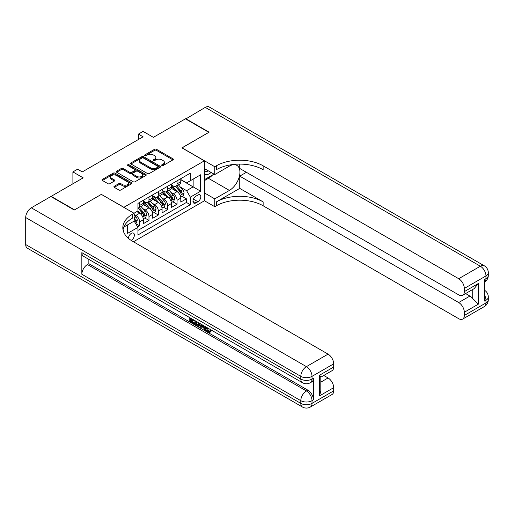 <?xml version="1.0" encoding="UTF-8"?>
<svg xmlns="http://www.w3.org/2000/svg" width="514" height="514" viewBox="0 0 514 514"><rect width="100%" height="100%" fill="white"/><g stroke="black" fill="none" stroke-linecap="round" stroke-linejoin="round"><path stroke-width="0.77" d="M161.916 165.502A0.912 0.527 0 0 0 163.201 165.502L172.961 159.867A1.298 0.752 0 0 0 173.346 159.34A1.298 0.752 0 0 0 172.961 158.807L156.429 149.259A1.298 0.752 0 0 0 154.592 149.259L144.832 154.894A0.912 0.527 0 0 0 144.569 155.267A0.912 0.527 0 0 0 144.832 155.639A0.912 0.527 0 0 0 146.124 155.639L147.383 154.907A4.157 2.397 0 0 1 153.262 154.907L154.637 155.703A4.157 2.397 0 0 1 155.858 157.4A4.157 2.397 0 0 1 154.637 159.096L153.378 159.828A0.912 0.527 0 0 0 153.108 160.201A0.912 0.527 0 0 0 153.378 160.567A0.912 0.527 0 0 0 154.663 160.567L155.928 159.841A4.157 2.397 0 0 1 161.801 159.841L163.182 160.638A4.157 2.397 0 0 1 164.396 162.334A4.157 2.397 0 0 1 163.182 164.03L161.916 164.756A0.912 0.527 0 0 0 161.653 165.129A0.912 0.527 0 0 0 161.916 165.502L161.916 164.756M131.141 240.385A4.234 2.448 120 0 0 131.391 240.256A4.234 2.448 120 0 0 134.154 236.524A4.234 2.448 120 0 0 133.505 233.131A4.234 2.448 120 0 0 131.391 233.337A4.234 2.448 120 0 0 128.397 238.335M114.275 186.274A1.298 0.752 0 0 0 113.896 186.807A1.298 0.752 0 0 0 114.275 187.334L118.914 190.013A1.298 0.752 0 0 0 120.751 190.013L131.584 183.755A1.298 0.752 0 0 0 131.969 183.228A1.298 0.752 0 0 0 131.584 182.695L115.052 173.147A1.298 0.752 0 0 0 113.215 173.147L102.382 179.405A1.298 0.752 0 0 0 101.997 179.939A1.298 0.752 0 0 0 102.382 180.465L107.985 183.704A1.298 0.752 0 0 0 109.816 183.704L114.455 181.024A1.298 0.752 0 0 0 114.84 180.498A1.298 0.752 0 0 0 114.455 179.964L111.679 178.358A3.476 2.005 0 0 1 110.664 176.944A3.476 2.005 0 0 1 112.804 175.088A3.476 2.005 0 0 1 116.594 175.525L127.478 181.808A3.476 2.005 0 0 1 128.494 183.228A3.476 2.005 0 0 1 126.348 185.079A3.476 2.005 0 0 1 122.563 184.642L120.751 183.594A1.298 0.752 0 0 0 118.914 183.594L114.275 186.274L114.275 187.334M101.444 194.44L123.9 207.296L204.373 160.837L181.917 147.871L208.819 132.342L185.425 118.837L153.378 137.341L143.085 131.398L138.407 134.096L143.085 136.801L82.266 171.914L77.582 169.215L72.904 171.914L72.904 183.8M101.444 194.331L74.543 209.866L51.149 196.361L83.197 177.857L72.904 171.914M147.473 173.52A1.298 0.752 0 0 0 149.311 173.52L160.15 167.262A1.298 0.752 0 0 0 160.529 166.735A1.298 0.752 0 0 0 160.15 166.202L143.618 156.661A1.298 0.752 0 0 0 141.78 156.661L130.941 162.919A1.298 0.752 0 0 0 130.562 163.446A1.298 0.752 0 0 0 130.941 163.979L147.473 173.52M128.14 165.701A0.912 0.527 0 0 1 129.059 165.823L129.059 164.743L145.867 174.452A1.298 0.752 0 0 1 146.246 174.978A1.298 0.752 0 0 1 145.867 175.512L135.028 181.77A1.298 0.752 0 0 1 133.197 181.77L116.659 172.222L116.659 171.162A1.298 0.752 0 0 0 116.28 171.689A1.298 0.752 0 0 0 116.659 172.222M116.659 171.162L121.298 168.483A1.298 0.752 0 0 1 123.135 168.483L129.843 172.357A1.298 0.752 0 0 0 131.68 172.357L134.758 170.577A1.298 0.752 0 0 0 135.137 170.05A1.298 0.752 0 0 0 134.758 169.517L127.774 165.489A0.912 0.527 0 0 1 127.511 165.116A0.912 0.527 0 0 1 128.07 164.634A0.912 0.527 0 0 1 129.059 164.743M51.149 196.682L51.149 196.361M137.681 226.95L139.622 225.832L135.741 223.59M134.103 214.377L135.882 215.405A5.294 3.058 60 0 1 139.622 221.887L143.367 219.722L143.367 223.667L148.976 220.429L144.723 217.968M142.886 208.645L145.237 210.001A5.294 3.058 60 0 1 148.976 216.484L152.722 214.325L152.722 218.264L158.338 215.025L154.078 212.565M152.247 203.242L154.592 204.598A5.294 3.058 60 0 1 158.338 211.081L162.077 208.922L162.077 212.867L167.692 209.622L163.439 207.161M161.602 197.839L163.953 199.194A5.294 3.058 60 0 1 167.692 205.677L171.438 203.518L171.438 207.463L177.054 204.219L177.054 200.274A5.294 3.058 -120 0 0 173.308 193.791L170.956 192.435M172.794 201.764L177.054 204.219M143.367 219.722A5.294 3.058 -120 0 0 139.622 213.239L136.814 211.62M152.722 214.325A5.294 3.058 -120 0 0 148.976 207.842L143.194 204.501M162.077 208.922A5.294 3.058 -120 0 0 158.338 202.439L152.549 199.098M171.438 203.518A5.294 3.058 -120 0 0 167.692 197.035L161.91 193.694M197.916 195.037L195.86 196.226A4.099 2.371 120 0 0 193.18 199.837A4.099 2.371 120 0 0 193.81 203.126A4.099 2.371 120 0 0 195.86 202.921L197.916 201.732A4.099 2.371 120 0 0 200.595 198.121A4.099 2.371 120 0 0 199.965 194.832A4.099 2.371 120 0 0 197.916 195.037M123.9 232.559L123.9 227.015M133.447 241.766L204.373 200.82L204.373 160.837M134.103 220.969L137.938 227.394L137.938 234.956L190.341 204.707L190.341 197.145L186.595 190.662L180.318 187.038M137.938 227.394L127.645 233.337L127.645 224.856M134.006 213.239L137.938 210.971L137.938 203.409L190.341 173.154L190.341 180.722L200.633 174.779L200.633 191.202L190.341 197.145M143.367 201.141L145.237 202.22A5.294 3.058 60 0 0 147.884 202.484L151.624 200.325A5.294 3.058 -120 0 0 152.722 197.896L152.722 194.877M152.722 195.738L154.592 196.817A5.294 3.058 60 0 0 157.239 197.08L160.985 194.922A5.294 3.058 -120 0 0 162.077 192.499L162.077 189.473M162.077 190.334L163.953 191.414A5.294 3.058 60 0 0 166.6 191.677L170.34 189.518A5.294 3.058 -120 0 0 171.438 187.096L171.438 184.07M137.938 230.42L186.409 202.439L186.409 198.815L180.793 202.06L180.793 198.115A5.294 3.058 -120 0 0 177.054 191.632L171.265 188.291M171.438 184.931L173.308 186.017A5.294 3.058 -120 0 0 175.955 186.274A5.294 3.058 -120 0 0 177.054 183.851L177.054 180.825M175.955 186.274L179.694 184.115A5.294 3.058 -120 0 0 180.793 181.693L180.793 178.666M139.622 202.439L139.622 205.465A5.294 3.058 60 0 1 138.523 207.887A5.294 3.058 60 0 1 137.938 208.099M138.523 207.887L142.269 205.722A5.294 3.058 -120 0 0 143.367 203.3L143.367 200.274M148.976 197.035L148.976 200.062A5.294 3.058 60 0 1 147.884 202.484M158.338 191.632L158.338 194.658A5.294 3.058 60 0 1 157.239 197.08M167.692 186.229L167.692 189.255A5.294 3.058 60 0 1 166.6 191.677M167.692 205.677L167.692 209.622M158.338 211.081L158.338 215.025M148.976 216.484L148.976 220.429M139.622 221.887L139.622 225.832M186.595 190.662L193.142 186.878L193.142 179.097L200.633 174.779M180.793 179.746L200.633 191.202M180.793 179.534L186.595 182.881L190.341 180.722M138.407 134.096L138.407 139.5M182.149 196.361L186.409 198.815M186.409 202.439L190.341 204.707M162.283 165.63L163.182 165.11A4.157 2.397 0 0 0 164.396 163.413L164.396 162.334M155.858 157.4L155.858 158.479A4.157 2.397 0 0 1 154.637 160.182L153.737 160.696M172.948 159.88L156.429 150.345A1.298 0.752 0 0 0 154.592 150.345L145.199 155.768M160.15 166.202L160.15 167.262L143.618 157.74A1.298 0.752 0 0 0 141.78 157.74L130.961 163.985M157.856 167.108A0.912 0.527 0 0 0 158.119 166.735A0.912 0.527 0 0 0 157.856 166.363L143.342 157.984A0.912 0.527 0 0 0 142.057 157.984L140.727 158.755A4.157 2.397 0 0 0 139.506 160.452A4.157 2.397 0 0 0 140.727 162.148L150.647 167.872A4.157 2.397 0 0 0 156.519 167.872L157.856 167.108L157.856 168.187A0.912 0.527 0 0 0 158.119 167.815L158.119 166.735M139.506 160.452L139.506 161.531A4.157 2.397 0 0 0 140.727 163.227L140.727 162.148M157.856 168.187L156.519 168.952A4.157 2.397 0 0 1 150.647 168.952L140.727 163.227M116.678 172.235L121.298 169.562L121.298 168.483M135.137 170.05L135.137 171.13A1.298 0.752 0 0 1 134.758 171.657L131.68 173.436A1.298 0.752 0 0 1 129.843 173.436L123.135 169.562A1.298 0.752 0 0 0 121.298 169.562M129.059 165.823L145.854 175.518M136.801 176.373A3.476 2.005 0 0 0 140.585 176.81A3.476 2.005 0 0 0 142.731 174.953A3.476 2.005 0 0 0 141.71 173.533L137.88 171.323A1.298 0.752 0 0 0 136.043 171.323L132.965 173.096A1.298 0.752 0 0 0 132.586 173.629A1.298 0.752 0 0 0 132.965 174.156L136.801 176.373L136.801 177.452A3.476 2.005 0 0 0 140.585 177.889A3.476 2.005 0 0 0 142.731 176.032L142.731 174.953M132.586 173.629L132.586 174.709A1.298 0.752 0 0 0 132.965 175.235L132.965 174.156M136.801 177.452L132.965 175.235M128.494 183.228L128.494 184.308A3.476 2.005 0 0 1 126.348 186.158A3.476 2.005 0 0 1 122.563 185.727L120.751 184.68A1.298 0.752 0 0 0 118.914 184.68L114.288 187.347M110.664 176.944L110.664 178.024A3.476 2.005 0 0 0 111.679 179.437L111.679 178.358M114.442 181.037L111.679 179.437M131.584 182.695L131.584 183.755L115.052 174.233A1.298 0.752 0 0 0 113.215 174.233L102.395 180.478L102.382 179.405M180.716 197.19L183.132 195.795L184.07 193.091A3.508 2.024 -120 0 0 182.701 189.801L178.429 184.847M177.568 191.973L172.498 186.107A10.126 5.847 -120 0 0 171.438 184.989M174.792 190.328L171.952 187.045A8.404 4.851 -120 0 0 171.438 186.479M175.48 186.466L179.804 191.471A3.508 2.024 60 0 1 181.05 193.887C181.577 194.594 181.956 194.376 182.174 193.238A3.508 2.024 -120 0 0 180.922 190.822L176.649 185.875M175.73 186.383L180.375 191.767A1.786 1.034 60 0 1 180.832 192.461L182.174 193.238M181.05 193.887L181.307 194.305M204.373 173.578A8.603 4.967 120 0 0 206.339 174.542A8.603 4.967 120 0 0 211.1 172.447M204.373 169.999A5.892 3.399 120 0 0 205.33 171.162A5.892 3.399 120 0 0 206.191 171.425A5.892 3.399 120 0 0 208.318 170.841M214.01 174.13L204.373 179.694M185.708 118.997L205.259 107.381L480.359 266.213A7.941 4.581 120 0 1 484.329 265.815A7.941 7.941 0 0 1 488.3 272.696A7.941 4.581 180 0 1 485.974 275.934L464.315 288.444A7.941 4.581 -120 0 0 458.7 278.716L480.359 266.213A7.941 4.581 60 0 1 485.974 275.934L485.974 278.633L484.574 279.449L484.574 301.056L485.974 300.247L485.974 302.945A7.941 4.581 60 0 1 484.329 306.582L462.671 319.085A7.941 4.581 -120 0 0 464.315 315.455L485.974 302.945A7.941 4.581 0 0 0 488.3 299.707A7.941 7.941 0 0 1 484.329 306.582M185.708 118.676L209.102 132.182L182.007 147.929M204.373 192.878L214.762 198.873L229.405 190.418A14.887 8.597 120 0 0 239.132 177.298A14.887 8.597 120 0 0 236.845 165.367A14.887 8.597 120 0 0 229.405 166.106L214.762 174.561L214.762 166.729L216.349 165.81A33.082 19.102 180 0 1 263.136 165.81L458.7 278.716M214.762 198.873L214.762 206.705L216.349 205.786A33.082 19.102 180 0 1 263.136 205.786L458.7 318.693A7.941 4.581 -120 0 0 462.671 319.085M239.742 188.394L216.349 201.899A33.082 19.102 180 0 1 263.136 201.899L239.742 188.394L239.742 176.129L246.386 172.293M239.742 164.107L239.742 168.457L458.7 294.869A7.941 4.581 -120 0 0 462.671 295.261A7.941 4.581 -120 0 0 464.315 291.631L478.348 283.522L478.348 304.159L472.732 298.55L472.732 289.453M478.348 304.159L464.315 312.268L464.315 315.455M464.315 312.268A7.941 4.581 -120 0 0 458.7 302.54L469.924 296.058A7.941 4.581 60 0 1 472.732 298.55M239.742 176.129L458.7 302.54M205.259 107.381A7.941 4.581 -60 0 1 209.23 106.989L484.329 265.815M204.373 168.566L214.762 174.561M182.007 147.82L214.762 166.729M204.373 200.711L214.762 206.705M464.315 288.444L464.315 291.631M465.607 293.565L469.924 296.058M216.349 165.81L216.349 169.697A33.082 19.102 180 0 1 263.136 169.697L263.136 165.81M462.671 295.261L474.152 288.637L478.348 283.522M212.571 174.959A14.887 8.597 -60 0 1 208.446 178.319L204.373 180.665M207.013 327.566L208.748 331.196L209.404 331.427M206.339 327.212L206.262 327.996L207.997 331.626L209.089 331.768L210.322 330.483L211.113 331.151L209.706 332.635L208.074 332.423C206.352 331.247 205.484 329.622 205.471 327.546L205.536 326.75M201.758 326.698L200.646 328.048L199.811 327.566L201.225 324.263M204.79 326.319L205.908 330.219L205.157 330.656L204.321 330.168L203.679 327.803L201.289 326.422L200.646 328.048M191.317 319.669L191.317 321.051L194.633 322.965L194.633 323.711L193.881 324.141L189.782 321.777L189.782 317.652M194.273 320.248L193.521 320.942L190.572 319.239L190.572 321.481L191.317 321.051M81.842 252.65L300.799 379.062A7.941 4.581 120 0 0 302.444 382.699L83.486 256.287A7.941 4.581 -60 0 1 81.842 252.65L81.842 274.258A7.941 4.581 -60 0 1 87.457 264.537L88.858 263.727L307.815 390.139A7.941 4.581 60 0 1 313.431 399.86L313.431 378.253A7.941 4.581 60 0 1 311.786 381.889L310.379 382.699A7.941 4.581 -120 0 0 312.024 379.062L313.431 378.253M88.858 263.727L88.858 259.39M200.319 323.736L199.541 325.863L198.796 326.294L196.971 325.927L194.96 324.764L194.96 320.646M74.26 210.027L101.354 194.388L134.103 213.297L132.509 214.216A33.082 19.102 -0 0 0 122.82 227.721A33.082 19.102 -0 0 0 132.509 241.227L328.073 354.133A7.941 4.581 60 0 1 333.689 363.854L312.024 376.364L312.024 379.062A7.941 4.581 -0 0 1 300.799 379.062L300.799 376.364L25.7 217.538A7.941 4.581 -60 0 1 31.315 207.81L50.873 196.521L74.26 210.027M134.103 213.297L134.103 221.129L123.758 227.104M319.65 375.149L320.813 376.903L320.813 390.788L319.65 395.786L319.65 375.149L333.689 367.041L333.689 363.854M333.689 367.041A7.941 4.581 60 0 1 332.044 370.678L320.813 377.16M25.7 244.548L300.799 403.374A7.941 4.581 120 0 0 302.444 407.011L27.345 248.185A7.941 4.581 -60 0 1 25.7 244.548L25.7 217.538M323.756 375.464L328.073 377.957A7.941 4.581 60 0 1 333.689 387.678L319.65 395.786M313.431 399.86L312.024 400.676L312.024 403.374L333.689 390.871L333.689 387.678M333.689 390.871A7.941 4.581 60 0 1 332.044 394.501L310.379 407.011A7.941 4.581 -120 0 0 312.024 403.374A7.941 4.581 -0 0 1 300.799 403.374L300.799 400.676L81.842 274.258M132.509 214.216L132.509 218.103A33.082 19.102 -0 0 0 122.994 229.662M190.572 321.481L193.881 323.396L194.633 322.965M193.881 323.396L193.881 324.141M190.572 318.108L193.521 320.196L193.855 320.004M193.521 320.196L193.521 320.942M190.572 318.494L190.9 318.301M199.509 323.274L198.796 326.294M195.757 321.102L195.757 324.475L198.237 325.452L198.719 322.818M199.567 324.148L200.299 323.73M196.502 321.533L196.502 324.045L198.989 325.021M195.757 324.475L196.502 324.045M196.913 325.144L197.659 324.713M203.743 325.715L205.157 330.656M201.97 324.687L201.527 325.812L203.441 326.923L202.998 325.285M202.439 324.964L202.272 325.381L203.165 325.895M201.527 325.812L202.272 325.381M207.997 331.626L208.748 331.196M206.262 327.996L206.981 327.585M209.571 330.913L210.367 331.588L211.113 331.151M210.367 331.588L209.706 332.635M171.355 202.593L173.777 201.192L174.709 198.494A3.508 2.024 -120 0 0 173.346 195.198L169.067 190.251M168.213 197.376L163.144 191.51A10.126 5.847 -120 0 0 162.077 190.392M165.431 195.731L162.597 192.448A8.404 4.851 -120 0 0 162.077 191.883M166.118 191.87L170.442 196.875A3.508 2.024 60 0 1 171.695 199.291C172.222 199.997 172.595 199.779 172.82 198.642A3.508 2.024 -120 0 0 171.567 196.226L167.294 191.279M166.375 191.786L171.021 197.164A1.786 1.034 60 0 1 171.47 197.864L172.82 198.642M171.695 199.291L171.952 199.708M162 207.99L164.416 206.596L165.354 203.897A3.508 2.024 -120 0 0 163.985 200.601L159.713 195.654M158.858 202.779L153.789 196.907A10.126 5.847 -120 0 0 152.722 195.795M156.076 201.135L153.243 197.851A8.404 4.851 -120 0 0 152.722 197.286M156.764 197.273L161.088 202.278A3.508 2.024 60 0 1 162.34 204.694C162.867 205.401 163.24 205.182 163.458 204.045A3.508 2.024 -120 0 0 162.212 201.629L157.933 196.682M157.021 197.19L161.666 202.567A1.786 1.034 60 0 1 162.116 203.268L163.458 204.045M162.34 204.694L162.591 205.112M152.645 213.394L155.061 211.999L155.999 209.301A3.508 2.024 -120 0 0 154.63 206.005L150.358 201.058M149.497 208.183L144.428 202.31A10.126 5.847 -120 0 0 143.367 201.199M146.721 206.532L143.881 203.248A8.404 4.851 -120 0 0 143.367 202.689M147.409 202.677L151.733 207.682A3.508 2.024 60 0 1 152.979 210.097C153.506 210.798 153.885 210.586 154.104 209.449A3.508 2.024 -120 0 0 152.851 207.033L148.578 202.079M147.659 202.593L152.305 207.971A1.786 1.034 60 0 1 152.754 208.671L154.104 209.449M152.979 210.097L153.236 210.509M143.284 218.797L145.706 217.403L146.638 214.698A3.508 2.024 -120 0 0 145.276 211.408L140.997 206.461M140.142 213.586L137.906 210.991M137.36 211.935L137 211.517M138.048 208.074L142.372 213.085A3.508 2.024 60 0 1 143.624 215.501C144.151 216.201 144.524 215.989 144.749 214.852A3.508 2.024 -120 0 0 143.496 212.436L139.223 207.483M138.305 207.997L142.95 213.374A1.786 1.034 60 0 1 143.4 214.075L144.749 214.852M143.624 215.501L143.881 215.912M135.555 223.262L136.345 222.806L137.283 220.101A3.508 2.024 -120 0 0 135.914 216.812L134.103 214.711M134.103 220.345A3.508 2.024 60 0 1 134.27 220.898C134.797 221.605 135.169 221.386 135.388 220.249A3.508 2.024 -120 0 0 134.141 217.833L134.103 217.795M134.27 220.898L134.52 221.316M67.527 186.903L69.454 185.792M135.882 215.405L139.622 213.239M145.237 210.001L148.976 207.842M154.592 204.598L158.338 202.439M163.953 199.194L167.692 197.035M173.308 193.791L177.054 191.632M177.054 183.851L180.793 181.693M139.622 205.465L143.367 203.3M148.976 200.062L152.722 197.896M158.338 194.658L162.077 192.499M167.692 189.255L171.438 187.096M177.054 200.274L180.793 198.115M193.431 199.143L197.916 201.732M192.956 201.25L195.86 202.921M163.182 165.11L163.182 164.03M153.378 160.567L153.378 159.828M154.637 160.182L154.637 159.096M144.832 155.639L144.832 154.894M154.592 150.345L154.592 149.259M156.429 150.345L156.429 149.259M172.961 159.867L172.961 158.807M130.941 163.979L130.941 162.919M141.78 157.74L141.78 156.661M143.618 157.74L143.618 156.661M150.647 168.952L150.647 167.872M156.519 168.952L156.519 167.872M123.135 169.562L123.135 168.483M129.843 173.436L129.843 172.357M131.68 173.436L131.68 172.357M134.758 171.657L134.758 170.577M145.867 175.512L145.867 174.452M118.914 184.68L118.914 183.594M120.751 184.68L120.751 183.594M122.563 185.727L122.563 184.642M114.455 181.024L114.455 179.964M113.215 174.233L113.215 173.147M115.052 174.233L115.052 173.147M180.183 195.391L184.044 193.161M172.498 186.107L172.98 185.824M180.922 190.822L182.701 189.801M178.127 192.442L179.804 191.471M216.349 201.899L216.349 205.786M263.136 201.899L263.136 205.786M484.574 295.145A7.941 4.581 60 0 1 485.974 300.247A7.941 4.581 180 0 0 488.3 297.002A7.941 7.941 0 0 0 484.574 290.275M485.974 278.633A7.941 4.581 60 0 1 484.574 282.115A7.941 7.941 0 0 0 488.3 275.395A7.941 4.581 0 0 1 485.974 278.633M208.446 178.319L229.405 190.418M31.315 207.81L306.415 366.636L328.073 354.133M87.457 264.537L306.415 390.948L307.815 390.139M320.813 382.146L328.073 377.957M306.415 366.636A7.941 4.581 120 0 0 300.799 376.364A7.941 4.581 180 0 0 312.024 376.364A7.941 4.581 -120 0 0 306.415 366.636M306.415 390.948A7.941 4.581 120 0 0 300.799 400.676A7.941 4.581 180 0 0 312.024 400.676A7.941 4.581 -120 0 0 306.415 390.948M170.821 200.794L174.689 198.558M163.144 191.51L163.625 191.227M171.567 196.226L173.346 195.198M168.772 197.839L170.442 196.875M161.467 206.198L165.328 203.962M153.789 196.907L154.271 196.631M162.212 201.629L163.985 200.601M159.417 203.242L161.088 202.278M152.112 211.595L155.973 209.365M144.428 202.31L144.909 202.034M152.851 207.033L154.63 206.005M150.056 208.645L151.733 207.682M142.751 216.998L146.618 214.768M143.496 212.436L145.276 211.408M140.701 214.049L142.372 213.085M134.642 221.682L137.257 220.172M134.141 217.833L135.914 216.812M134.103 219.51L135.388 220.249M488.3 297.002L488.3 299.707M488.3 272.696L488.3 275.395M302.444 382.699A7.941 7.941 0 0 0 310.379 382.699M302.444 407.011A7.941 7.941 0 0 0 310.379 407.011"/></g></svg>
